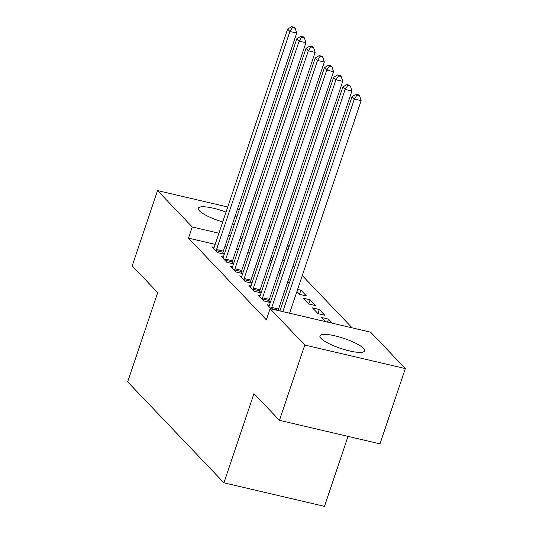 <?xml version="1.0" encoding="UTF-8"?>
<svg xmlns="http://www.w3.org/2000/svg" width="533" height="533" viewBox="0 0 533 533"><rect width="100%" height="100%" fill="white"/><g stroke="black" fill="none" stroke-linecap="round" stroke-linejoin="round"><path stroke-width="0.8" d="M321.073 338.428A23.545 5.263 -161.4 0 1 319.953 335.877A23.545 5.263 -161.4 0 1 339.468 337.003A23.545 5.263 -161.4 0 1 363.466 348.349A23.545 5.263 -161.4 0 1 364.585 350.901A23.545 5.263 -161.4 0 1 345.078 349.781A23.545 5.263 -161.4 0 1 321.073 338.428M222.714 221.948A23.545 5.263 -161.4 0 1 199.409 210.801A23.545 5.263 -161.4 0 1 198.289 208.256A23.545 5.263 -161.4 0 1 226.025 212.114M235.106 216.151A23.545 5.263 -161.4 0 1 236.799 217.091M352.12 327.842L302.278 275.561M294.562 267.466L293.077 265.907M370.642 332.179L405.333 368.576L304.789 345.044L270.098 308.647L370.642 332.179M304.789 345.044L279.452 420.33L379.996 443.862L405.333 368.576M348.022 436.38L324.477 506.35L223.933 482.818L127.667 381.841L157.695 292.61L132.197 265.867L157.535 190.581L227.738 207.011M260.011 216.138L261.503 217.697M269.218 225.792L270.704 227.351M278.419 235.446L279.905 237.005M287.627 245.1L289.113 246.659M327.502 322.085L328.501 319.12L321.705 317.535L325.623 321.646M328.501 319.12L332.419 323.231M269.378 305.289L267.359 304.816L271.277 308.927M310.093 299.812L303.304 298.227L308.82 304.017L315.616 305.609L310.093 299.812L308.72 303.91M250.97 285.981L248.951 285.508L254.474 291.298L261.11 292.85M259.778 291.324L261.143 292.757M290.285 280.178L288.42 279.745M287.707 281.864L289.192 283.423M232.561 266.673L230.549 266.2L236.066 271.99L242.708 273.542M241.369 272.017L242.735 273.449M271.877 260.87L270.011 260.437M269.298 262.556L270.784 264.115M214.153 247.365L212.141 246.892L217.664 252.682L224.3 254.234M222.967 252.709L224.333 254.141M284.422 260.584L282.563 260.144M272.883 257.879L271.017 257.446M261.337 255.18L259.471 254.741M249.797 252.475L247.932 252.042M238.251 249.777L236.386 249.337M226.712 247.072L224.846 246.639M215.165 244.374L188.482 238.131L266.34 319.8L270.098 308.647M223.36 257.019L221.342 256.546L226.865 262.336L233.501 263.888M232.168 262.363L233.534 263.795M281.078 270.524L279.212 270.091M278.499 272.21L279.985 273.769M241.762 276.327L239.75 275.854L245.273 281.644L251.909 283.196M250.577 281.671L251.942 283.103M299.513 294.256L300.892 290.159L297.621 289.399M300.892 290.159L306.415 295.955L299.619 294.363L296.908 291.518M260.171 295.635L258.159 295.162L263.675 300.952L270.318 302.504M268.985 300.978L270.344 302.411M319.3 309.466L312.505 307.881L318.028 313.671L324.817 315.263L319.3 309.466L317.921 313.564M237.418 209.276L239.284 209.709M248.964 211.974L250.823 212.414M188.482 238.131L192.233 226.971L157.535 190.581M279.452 420.33L253.961 393.587L223.933 482.818M234.307 224.5A23.545 5.263 -161.4 0 1 232.388 224.22M288.18 249.431L286.314 248.991M276.634 246.726L274.768 246.293M265.094 244.027L263.229 243.588M253.548 241.322L251.683 240.889M242.002 238.624L240.143 238.184M230.463 235.919L228.597 235.486M218.916 233.221L192.233 226.971M216.538 249.544L223.334 251.136L296.714 33.079L289.925 31.487L216.538 249.544A3.018 1.153 -76.8 0 0 216.258 250.657L216.171 251.123M292.49 27.616L295.209 28.249L294.289 27.283L291.571 26.65L292.49 27.616L289.925 31.487L287.62 29.075L214.239 247.132A3.018 1.153 -76.8 0 1 213.82 248.098L213.626 248.451M223.334 251.136A3.018 1.153 -76.8 0 0 223.047 252.242L222.754 253.875M296.714 33.079L295.209 28.249M291.571 26.65L287.62 29.075M225.739 259.198L232.535 260.79L305.922 42.733L299.126 41.141L225.739 259.198A3.018 1.153 -76.8 0 0 225.459 260.311L225.372 260.777M301.691 37.27L304.41 37.903L303.49 36.937L300.772 36.304L301.691 37.27L299.126 41.141L296.828 38.729L223.44 256.786A3.018 1.153 -76.8 0 1 223.027 257.752L222.834 258.105M232.535 260.79A3.018 1.153 -76.8 0 0 232.255 261.896L231.962 263.529M305.922 42.733L304.41 37.903M300.772 36.304L296.828 38.729M234.946 268.852L241.742 270.444L315.123 52.387L308.327 50.795L234.946 268.852A3.018 1.153 -76.8 0 0 234.66 269.964L234.58 270.431M310.899 46.924L313.617 47.557L312.691 46.591L309.979 45.958L310.899 46.924L308.327 50.795L306.029 48.383L232.648 266.44A3.018 1.153 -76.8 0 1 232.228 267.406L232.035 267.759M241.742 270.444A3.018 1.153 -76.8 0 0 241.456 271.55L241.163 273.182M315.123 52.387L313.617 47.557M309.979 45.958L306.029 48.383M244.147 278.506L250.943 280.098L324.324 62.041L317.535 60.449L244.147 278.506A3.018 1.153 -76.8 0 0 243.867 279.618L243.781 280.085M320.1 56.578L322.818 57.211L321.899 56.245L319.18 55.612L320.1 56.578L317.535 60.449L315.23 58.037L241.849 276.094A3.018 1.153 -76.8 0 1 241.429 277.06L241.242 277.413M250.943 280.098A3.018 1.153 -76.8 0 0 250.657 281.204L250.37 282.836M324.324 62.041L322.818 57.211M319.18 55.612L315.23 58.037M253.355 288.16L260.144 289.752L333.531 71.695L326.736 70.103L253.355 288.16A3.018 1.153 -76.8 0 0 253.068 289.272L252.988 289.739M329.301 66.232L332.019 66.865L331.1 65.899L328.381 65.266L329.301 66.232L326.736 70.103L324.437 67.691L251.05 285.748A3.018 1.153 -76.8 0 1 250.637 286.714L250.443 287.067M260.144 289.752A3.018 1.153 -76.8 0 0 259.864 290.858L259.571 292.49M333.531 71.695L332.019 66.865M328.381 65.266L324.437 67.691M262.556 297.814L269.352 299.406L342.732 81.349L335.937 79.757L262.556 297.814A3.018 1.153 -76.8 0 0 262.269 298.926L262.189 299.393M338.508 75.886L341.227 76.519L340.307 75.553L337.589 74.92L338.508 75.886L335.937 79.757L333.638 77.345L260.257 295.402A3.018 1.153 -76.8 0 1 259.837 296.368L259.644 296.721M269.352 299.406A3.018 1.153 -76.8 0 0 269.065 300.512L268.772 302.144M342.732 81.349L341.227 76.519M337.589 74.92L333.638 77.345M271.757 307.468L278.552 309.06L351.933 91.003L345.144 89.411L271.757 307.468A3.018 1.153 -76.8 0 0 271.477 308.58L271.41 308.953M347.709 85.54L350.428 86.173L349.508 85.207L346.79 84.574L347.709 85.54L345.144 89.411L342.839 86.999L269.458 305.056A3.018 1.153 -76.8 0 1 269.038 306.022L268.852 306.375M278.552 309.06A3.018 1.153 -76.8 0 0 278.266 310.166L278.199 310.546M351.933 91.003L350.428 86.173M346.79 84.574L342.839 86.999M289.606 313.211L361.141 100.657L354.345 99.065L282.81 311.625M356.917 95.194L359.628 95.827L358.709 94.861L355.991 94.228L356.917 95.194L354.345 99.065L352.046 96.653L279.925 310.946M361.141 100.657L359.628 95.827M355.991 94.228L352.046 96.653M216.258 250.657L223.047 252.242M225.459 260.311L232.255 261.896M234.66 269.964L241.456 271.55M243.867 279.618L250.657 281.204M253.068 289.272L259.864 290.858M262.269 298.926L269.065 300.512M271.477 308.58L278.266 310.166"/></g></svg>
